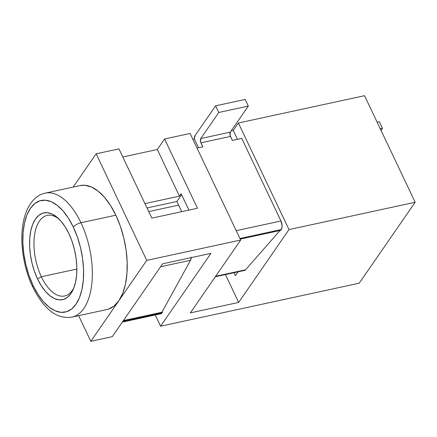 <?xml version="1.0" encoding="UTF-8"?>
<svg xmlns="http://www.w3.org/2000/svg" width="437" height="437" viewBox="0 0 437 437"><rect width="100%" height="100%" fill="white"/><g stroke="black" fill="none" stroke-linecap="round" stroke-linejoin="round"><path stroke-width="0.66" d="M59.252 219.281A41.225 20.61 -102.2 0 0 36.025 228.382A41.225 20.61 -102.2 0 0 41.357 276.736L37.555 278.937A44.394 22.2 77.8 0 1 32.087 226.011A44.394 22.2 77.8 0 1 58.066 218.139A44.394 22.2 77.8 0 1 68.877 233.62L72.029 241.328L74.459 249.614L76.076 258.158L76.814 266.63L76.639 274.704L75.568 282.067L73.64 288.442L70.925 293.577L67.527 297.28L63.584 299.411L59.241 299.88L54.663 298.679L50.031 295.844L45.524 291.49L41.307 285.782L37.555 278.937L34.397 271.224L31.967 262.937L30.35 254.394L29.618 245.927L29.787 237.854L30.858 230.49L32.786 224.115L35.501 218.975L38.898 215.272L42.842 213.147L47.185 212.677L51.763 213.879L56.395 216.714L60.907 221.067L65.118 226.776L68.877 233.62A44.394 22.2 77.8 0 1 73.411 288.994A44.394 22.2 77.8 0 1 37.555 278.937L41.357 276.736A41.225 20.61 77.8 0 1 47.174 215.408A41.225 20.61 77.8 0 1 59.252 219.281M76.857 269.05L41.357 276.736L76.857 269.05M74.689 316.268A63.425 31.71 -102.2 0 0 80.954 222.744A6.342 2.332 154.6 0 0 73.35 227.142A57.078 28.542 77.8 0 1 75.983 304.234A57.078 28.542 77.8 0 1 33.081 285.41A6.342 2.332 154.6 0 0 32.726 286.994A6.342 2.332 -25.4 0 1 33.081 285.41L37.91 294.21L43.323 301.546L49.124 307.145L55.078 310.789L60.962 312.34L66.544 311.734L71.619 308.997L75.983 304.234L79.474 297.63L81.959 289.436L83.336 279.964L83.554 269.585L82.609 258.699L80.528 247.713L77.404 237.062L73.35 227.142L68.522 218.347L63.103 211.011L57.302 205.412L51.348 201.768L45.464 200.217L39.882 200.823L34.807 203.56L30.443 208.323L26.952 214.928L24.472 223.121L23.095 232.588L22.871 242.967L23.822 253.859L25.898 264.844L29.022 275.496L33.081 285.41A57.078 28.542 77.8 0 1 30.443 208.323A57.078 28.542 77.8 0 1 73.35 227.142A6.342 2.332 -25.4 0 1 80.954 222.744A63.425 31.71 77.8 0 1 72.001 317.104C54.789 319.715 42.542 306.386 32.715 286.972C23.336 267.581 19.354 240.929 23.418 221.668C24.712 215.266 26.744 209.782 29.514 205.215C33.687 198.535 38.904 194.503 45.158 193.132A63.425 31.71 77.8 0 1 80.954 222.744L115.849 215.19L80.954 222.744A63.425 31.71 -102.2 0 0 42.476 193.962M72.001 317.104L106.896 309.543A63.425 31.71 -102.2 0 0 118.777 300.847A63.425 31.71 -102.2 0 0 115.849 215.19L120.355 226.208L123.829 238.045L126.135 250.248L127.183 262.347L126.943 273.879L125.414 284.4L122.655 293.506L118.777 300.847L146.745 260.381L240.683 240.039L190.079 133.465L164.585 138.988L197.475 208.258L151.847 218.139L118.951 148.87L96.14 153.808L146.745 260.381L96.14 153.808L118.951 148.87L151.847 218.139L197.475 208.258L164.585 138.988L190.079 133.465L240.683 240.039L146.745 260.381L90.809 341.308L112.282 336.659L162.624 263.822L112.282 336.659L90.809 341.308L78.633 315.667L90.809 341.308L118.777 300.847L113.926 306.135L108.289 309.178L106.786 309.571M359.219 283.192L415.15 202.26L364.545 95.692L238.394 123.005L288.999 229.578L238.662 302.415L225.432 274.562L238.662 302.415L190.346 312.876L240.683 240.039L190.346 312.876L238.662 302.415L288.999 229.578L415.15 202.26L364.545 95.692L238.394 123.005L288.999 229.578L415.15 202.26L359.219 283.192L160.597 326.199L155.266 314.979L160.597 326.199L359.219 283.192M178.591 205.111L148.733 211.579L178.591 205.111M280.691 230.365L240.246 239.121L280.691 230.365L281.914 227.906L282.089 225.705L280.958 220.985L241.737 138.392L232.342 140.43L230.048 135.29L230.299 132.149L200.774 138.54L218.784 112.484L248.309 106.087L230.299 132.149L248.309 106.087L245.146 99.428L215.621 105.82L195.175 135.404L215.621 105.82L218.784 112.484L200.774 138.54L200.523 141.681L202.817 146.821L197.016 148.077L202.817 146.821L200.922 142.823L230.446 136.431L232.342 140.43L241.737 138.392L280.958 220.985L236.237 230.67L280.958 220.985A6.342 3.174 -102.2 0 1 281.248 229.551L280.691 230.365M231.162 130.903L233.249 130.45L237.46 139.321L233.249 130.45L238.394 123.005L233.249 130.45L231.162 130.903M192.81 139.206L194.328 138.879L198.54 147.75L194.328 138.879L195.175 135.404A6.342 3.174 77.8 0 0 194.328 138.879L192.81 139.206M233.992 272.71L235.396 275.671L238.05 271.83L235.396 275.671L233.992 272.71M160.974 313.733L162.58 312.094L162.307 311.515L162.58 312.094L161.909 312.237L162.58 312.094L162.018 312.903L122.841 321.386L162.018 312.903A6.342 3.174 -102.2 0 1 160.832 313.771L122.344 322.107M181.705 211.677L176.876 201.512L181.595 194.683L176.876 201.512L181.705 211.677M210.934 253.362L160.597 326.199L210.934 253.362L162.624 263.822L210.934 253.362M73.154 187.069L96.14 153.808L73.154 187.069M122.802 156.981L157.309 149.509L164.585 138.988L157.309 149.509L179.449 196.137L144.942 203.609L179.449 196.137L157.309 149.509L122.802 156.981M79.949 185.594L84.865 185.272L91.404 186.992L98.019 191.04L104.459 197.262L110.479 205.412L115.849 215.19A63.425 31.71 -102.2 0 0 80.053 185.572L45.158 193.132M74.017 287.464A41.225 20.61 77.8 0 1 64.621 295.986A41.225 20.61 77.8 0 1 41.357 276.736A41.225 20.61 -102.2 0 0 74.017 287.464M147.018 207.974L176.876 201.512L147.018 207.974M188.921 210.115L181.131 193.706L179.449 196.137L181.131 193.706L188.921 210.115M245.146 99.428L215.621 105.82L218.784 112.484L248.309 106.087L245.146 99.428M123.398 320.578L161.909 312.237L123.398 320.578M191.182 257.639A6.342 3.174 -102.2 0 1 190.527 260.272L160.597 266.75L190.527 260.272L161.909 312.237L190.527 260.272L191.198 257.109M239.951 238.493L281.248 229.551L239.951 238.493M215.31 276.752L244.578 270.416A6.342 3.174 -102.2 0 0 245.567 269.798L279.98 230.518L245.567 269.798L215.638 276.277L245.567 269.798L244.687 270.388M381.02 130.379L382.446 128.314L379.283 121.655L377.098 122.125L379.283 121.655L382.446 128.314L381.02 130.379M380.261 128.789L382.446 128.314L380.261 128.789M230.299 132.149A3.174 1.584 -102.2 0 0 230.446 136.431L200.922 142.823A3.174 1.584 77.8 0 1 200.774 138.54L230.299 132.149"/></g></svg>
